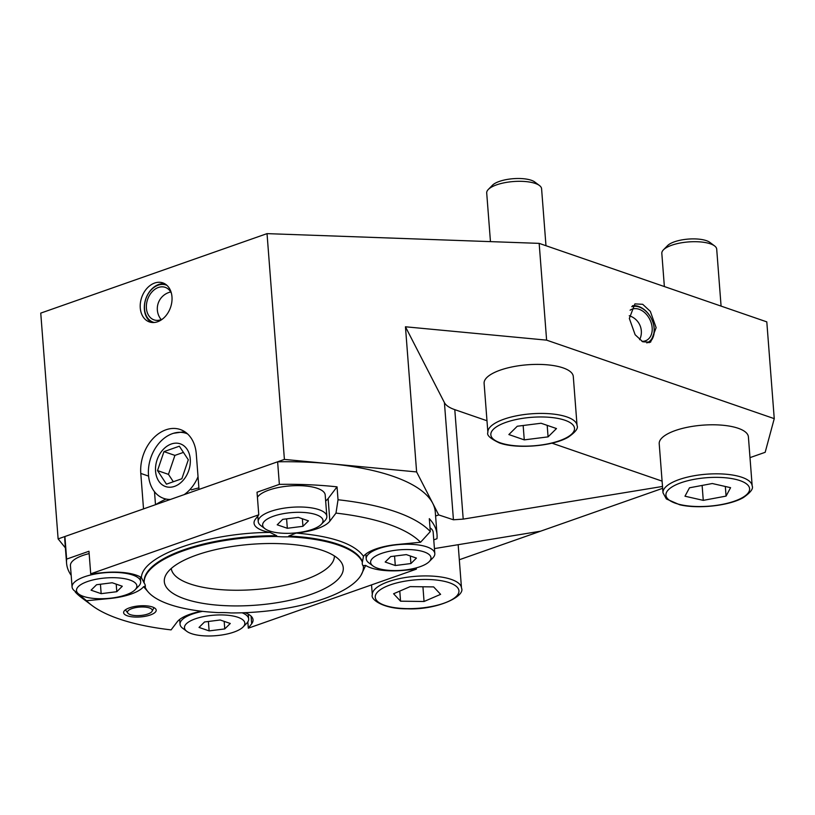 <?xml version="1.0" encoding="UTF-8"?>
<svg xmlns="http://www.w3.org/2000/svg" width="815" height="815" viewBox="0 0 815 815"><rect width="100%" height="100%" fill="white"/><g stroke="black" fill="none" stroke-linecap="round" stroke-linejoin="round"><path stroke-width="1.22" d="M140.272 307.968A20.64 15.271 109 0 1 146.945 288.378A20.64 15.271 109 0 1 162.857 282.887A20.64 15.271 109 0 1 171.975 296.833A20.64 15.271 109 0 1 165.302 316.424A20.64 15.271 109 0 1 149.389 321.915A20.64 15.271 109 0 1 140.272 307.968M656.136 327.671L650.319 311.361L642.709 304.311L634.895 303.893L629.333 318.431L635.14 334.741L642.75 341.78L650.564 342.198L656.136 327.671M65.394 547.884L58.12 538.898L143.522 508.906L140.791 473.423A36.125 26.722 109 0 1 152.476 439.142A36.125 26.722 109 0 1 180.309 429.525A36.125 26.722 109 0 1 196.283 453.935L199.013 489.418L284.404 459.416L416.618 471.936L438.714 514.927L453.435 519.787L463.205 519.114L662.503 486.463M435.597 516.017L438.714 514.927M749.994 457.633L765.173 452.305L774.25 418.645L766.803 321.874L539.163 243.369L267.035 233.63L40.75 313.113L58.12 538.898M267.035 233.63L284.404 459.416M154.493 491.73L155.492 504.699M184.71 431.685L173.503 433.285M459.314 559.742L662.646 488.317M540.559 531.197L434.426 548.587M774.25 418.645L546.61 340.14L539.163 243.369M416.618 471.936L405.452 326.784L546.61 340.14M405.452 326.784L444.42 402.62A48.167 16.381 175.6 0 0 454.79 409.65L486.983 420.754M551.959 443.156L662.096 481.135M372.954 565.936L368.859 562.87A34.403 11.705 -4.4 0 1 366.21 558.825A34.403 11.705 -4.4 0 1 378.618 548.638A34.403 11.705 -4.4 0 1 414.703 544.542A34.403 11.705 -4.4 0 1 434.813 553.548A34.403 11.705 -4.4 0 1 432.816 557.949L429.23 561.606A30.277 10.3 -4.4 0 1 420.071 566.7A30.277 10.3 -4.4 0 1 372.954 565.936A30.277 10.3 -4.4 0 1 381.542 553.416A30.277 10.3 -4.4 0 1 418.146 550.431A30.277 10.3 -4.4 0 1 429.23 561.606M430.014 527.794A34.403 11.705 -4.4 0 1 433.162 532.195L434.813 553.548M406.318 554.607L416.434 558.092L410.913 563.542L395.295 565.518L385.179 562.024L390.701 556.574L406.318 554.607M410.913 563.542L410.332 555.983M394.562 556.085L395.295 565.518M170.457 499.442A34.403 25.448 109 0 1 163.713 498.403A34.403 25.448 109 0 1 148.768 466.394A34.403 25.448 109 0 1 172.444 433.631A34.403 25.448 109 0 1 186.146 433.356A34.403 25.448 109 0 1 187.562 433.916M174.542 486.372A22.596 16.707 109 0 1 155.563 471.284A22.596 16.707 109 0 1 171.282 444.012A22.596 16.707 109 0 1 190.262 459.089A22.596 16.707 109 0 1 174.542 486.372M198.035 476.694A34.403 25.448 109 0 1 184.18 494.623M173.33 481.747L168.461 474.371L174.909 455.391L183.436 452.396M166.464 484.161L157.519 470.591L163.968 451.622L179.351 446.213L188.306 459.782L181.857 478.751L166.464 484.161M163.968 451.622L174.909 455.391M168.461 474.371L157.519 470.591M147.81 614.031A12.429 4.228 -4.4 0 1 127.853 613.125A12.429 4.228 -4.4 0 1 131.989 608.581A12.429 4.228 -4.4 0 1 146.191 607.226A12.429 4.228 -4.4 0 1 152.089 611.26A12.429 4.228 -4.4 0 1 147.81 614.031M78.821 594.094A30.277 10.3 -4.4 0 1 87.419 581.574A30.277 10.3 -4.4 0 1 124.012 578.579A30.277 10.3 -4.4 0 1 135.107 589.765A30.277 10.3 -4.4 0 1 125.938 594.858A30.277 10.3 -4.4 0 1 78.821 594.094L74.725 591.028A34.403 11.705 -4.4 0 1 72.077 586.983L70.436 565.63A34.403 11.705 -4.4 0 1 82.845 555.443A34.403 11.705 -4.4 0 1 89.151 553.599M72.077 586.983A34.403 11.705 -4.4 0 1 84.485 576.796A34.403 11.705 -4.4 0 1 120.569 572.701A34.403 11.705 -4.4 0 1 140.679 581.706A34.403 11.705 -4.4 0 1 138.682 586.107L135.107 589.765M112.195 582.756L122.301 586.25L116.79 591.7L101.162 593.666L91.056 590.182L96.567 584.732L112.195 582.756M116.79 591.7L116.209 584.141M100.439 584.243L101.162 593.666M186.798 631.33A30.277 10.3 -4.4 0 1 195.386 618.809A30.277 10.3 -4.4 0 1 231.98 615.814A30.277 10.3 -4.4 0 1 243.074 627A30.277 10.3 -4.4 0 1 233.915 632.094A30.277 10.3 -4.4 0 1 186.798 631.33L182.692 628.263A34.403 11.705 -4.4 0 1 180.044 624.219A34.403 11.705 -4.4 0 1 192.462 614.031A34.403 11.705 -4.4 0 1 202.599 611.352M242.096 612.788A34.403 11.705 -4.4 0 1 248.657 618.942A34.403 11.705 -4.4 0 1 246.65 623.343L243.074 627M220.162 619.991L230.278 623.475L224.757 628.936L209.129 630.902L199.023 627.418L204.534 621.967L220.162 619.991M224.757 628.936L224.176 621.376M208.406 621.478L209.129 630.902M247.821 621.886L248.31 628.182L416.373 569.145L403.72 570.357A38.702 13.162 -4.4 0 1 365.69 565.416L363.327 565.59L363.388 566.364A38.702 13.162 -4.4 0 1 362.257 563.613A38.702 13.162 -4.4 0 1 362.38 562.177A109.913 37.388 175.6 0 0 288.805 536.81A38.702 13.162 -4.4 0 1 276.764 536.494A109.913 37.388 175.6 0 0 183.854 550.604A109.913 37.388 175.6 0 0 144.184 583.071A38.702 13.162 -4.4 0 1 145.314 585.822A38.702 13.162 -4.4 0 1 145.192 587.258L145.029 585.924M145.131 586.484L143.583 586.678A38.702 13.162 -4.4 0 1 109.597 598.516L86.533 600.726L75.225 591.405M191.301 489.876A110.005 37.419 -4.4 0 1 198.891 487.879M155.634 504.648A110.005 37.419 -4.4 0 1 166.016 499.045M334.374 555.911A81.795 27.822 -4.4 0 1 304.841 579.76A81.795 27.822 -4.4 0 1 219.551 589.551A81.795 27.822 -4.4 0 1 171.272 568.462M196.69 555.025A89.742 30.532 -4.4 0 1 340.802 561.627A89.742 30.532 -4.4 0 1 310.882 594.41A89.742 30.532 -4.4 0 1 208.416 604.19A89.742 30.532 -4.4 0 1 165.791 575.095A89.742 30.532 -4.4 0 1 196.69 555.025M129.514 607.817A16.331 5.552 -4.4 0 1 146.649 605.871A16.331 5.552 -4.4 0 1 156.195 610.15A16.331 5.552 -4.4 0 1 150.296 614.989A16.331 5.552 -4.4 0 1 133.171 616.935A16.331 5.552 -4.4 0 1 123.625 612.656A16.331 5.552 -4.4 0 1 129.514 607.817M276.764 536.494L276.703 535.72L269.959 532.409A38.702 13.162 -4.4 0 1 254.046 523.149A38.702 13.162 -4.4 0 1 255.411 519.216L258.773 514.805L257.031 492.219L279.362 484.375A185.779 63.203 -4.4 0 1 337.043 486.85L338.031 499.758A185.779 63.203 -4.4 0 1 430.31 531.584L429.311 518.676A185.779 63.203 -4.4 0 1 437.034 534.66A185.779 63.203 -4.4 0 1 436.962 538.725L433.753 539.856M362.38 562.177L363.49 556.309A38.702 13.162 -4.4 0 1 375.98 548.923A38.702 13.162 -4.4 0 1 397.486 544.471L420.55 542.26L430.31 531.584M86.533 600.726A175.459 59.689 -4.4 0 0 92.105 605.576A175.459 59.689 -4.4 0 0 171.089 629.883L177.222 621.835A38.702 13.162 -4.4 0 1 189.824 614.316A38.702 13.162 -4.4 0 1 201.57 611.23M71.18 575.339A185.779 63.203 -4.4 0 1 66.575 563.165L64.833 540.59A185.779 63.203 -4.4 0 1 64.905 536.514L277.62 461.799A185.779 63.203 -4.4 0 1 435.291 512.085L437.034 534.66M277.62 461.799L279.362 484.375M64.905 536.514L66.636 559.1L88.967 551.256L90.71 573.831L258.773 514.805M92.105 605.576L81.867 597.894A185.779 63.203 -4.4 0 1 75.275 592.057M66.575 563.165A185.779 63.203 -4.4 0 1 66.636 559.1M416.373 569.145L416.271 567.882M145.192 587.258A109.913 37.388 175.6 0 0 218.766 612.625A38.702 13.162 -4.4 0 1 230.808 612.941A109.913 37.388 175.6 0 0 363.388 566.364M338.031 499.758L335.984 513.104A175.459 59.689 -4.4 0 1 420.55 542.26M335.984 513.104L329.851 521.152L328.119 498.566L337.043 486.85M328.119 498.566A38.702 13.162 -4.4 0 1 325.654 500.981M90.71 573.831L103.352 572.619A38.702 13.162 -4.4 0 1 141.392 577.57C142.044 555.504 206.562 532.837 269.959 532.409M365.69 565.416L360.984 575.288M245.06 612.686A38.702 13.162 -4.4 0 1 253.037 619.838A38.702 13.162 -4.4 0 1 251.672 623.77L248.31 628.182M141.392 577.57L144.184 583.071M329.851 521.152A38.702 13.162 -4.4 0 1 296.161 533.081C332.041 536.107 354.484 543.85 363.49 556.309M362.318 561.403A109.913 37.388 175.6 0 0 288.744 536.036L296.161 533.081M288.744 536.036L288.805 536.81M257.418 497.293A34.403 11.705 -4.4 0 1 269.001 490.049A34.403 11.705 -4.4 0 1 305.085 485.954A34.403 11.705 -4.4 0 1 325.195 494.96L326.835 516.313A34.403 11.705 -4.4 0 1 324.839 520.714L321.263 524.371A30.277 10.3 -4.4 0 1 312.094 529.465A30.277 10.3 -4.4 0 1 264.977 528.701A30.277 10.3 -4.4 0 1 273.575 516.18A30.277 10.3 -4.4 0 1 310.169 513.195A30.277 10.3 -4.4 0 1 321.263 524.371M264.977 528.701L260.882 525.634A34.403 11.705 -4.4 0 1 258.233 521.59A34.403 11.705 -4.4 0 1 270.651 511.402A34.403 11.705 -4.4 0 1 306.725 507.307A34.403 11.705 -4.4 0 1 326.835 516.313M298.351 517.372L308.457 520.856L302.946 526.307L287.318 528.283L277.212 524.799L282.724 519.338L298.351 517.372M302.946 526.307L302.365 518.758M286.595 518.849L287.318 528.283M631.757 306.685A19.682 14.1 -116.2 0 1 651.144 318.125A20.64 14.792 -116.2 0 1 649.025 342.748M632.511 305.737A20.64 14.792 -116.2 0 1 651.144 318.084A19.682 14.1 -116.2 0 1 646.835 342.932M630.097 310.199A17.197 12.327 -116.2 0 1 631.218 309.547A17.197 12.327 -116.2 0 1 649.586 318.991A17.197 12.327 -116.2 0 1 646.407 340.405A17.197 12.327 -116.2 0 1 641.925 341.332M154.188 322.495A19.682 14.558 109 0 1 144.459 306.46A19.682 14.558 109 0 1 166.983 285.382M151.519 322.424A20.64 15.271 109 0 1 144.326 306.807A20.64 15.271 109 0 1 164.844 283.793M162.521 319.022A17.197 12.724 109 0 1 154.015 319.867A17.197 12.724 109 0 1 146.364 306.094A17.197 12.724 109 0 1 165.231 287.349A17.197 12.724 109 0 1 171.405 293.247M393.594 593.758L410.149 586.617L433.651 586.912L440.609 594.349L424.055 601.49L400.552 601.185L393.594 593.758M422.924 586.78L424.055 601.49M399.778 591.089L400.552 601.185M721.081 306.104L716.701 249.146A27.527 9.362 175.6 0 0 714.582 245.916L709.865 242.381A22.769 7.742 175.6 0 0 703.752 239.916A22.769 7.742 175.6 0 0 667.536 245.641L663.42 249.848A27.527 9.362 175.6 0 0 661.821 253.373L664.368 286.554M714.582 245.916A27.527 9.362 175.6 0 0 707.186 242.931A27.527 9.362 175.6 0 0 663.42 249.848M732.94 426.805A44.723 15.21 175.6 0 0 684.702 427.855A44.723 15.21 175.6 0 0 659.213 443.768L662.992 492.8A44.723 15.21 -4.4 0 1 688.471 476.887A44.723 15.21 -4.4 0 1 736.709 475.838A44.723 15.21 -4.4 0 1 752.174 485.934L748.404 436.911A44.723 15.21 175.6 0 0 732.94 426.805M689.49 487.798L712.29 483.529L730.586 487.676L726.073 496.101L703.264 500.369L684.977 496.213L689.49 487.798M725.33 486.484L726.073 496.101M702.123 485.434L703.264 500.369M545.979 245.722L541.588 188.754A27.527 9.362 175.6 0 0 539.469 185.525L534.762 181.989A22.769 7.742 175.6 0 0 531.298 180.268A22.769 7.742 175.6 0 0 509.874 179.035A22.769 7.742 175.6 0 0 492.423 185.25L488.307 189.457A27.527 9.362 175.6 0 0 486.708 192.982L490.457 241.627M539.469 185.525A27.527 9.362 175.6 0 0 535.292 183.446A27.527 9.362 175.6 0 0 509.406 181.949A27.527 9.362 175.6 0 0 488.307 189.457M563.053 367.881A44.723 15.21 175.6 0 0 513.032 366.73A44.723 15.21 175.6 0 0 484.11 383.386L487.879 432.408A44.723 15.21 -4.4 0 1 516.802 415.762A44.723 15.21 -4.4 0 1 566.822 416.913A44.723 15.21 -4.4 0 1 577.061 425.552L573.291 376.52A44.723 15.21 175.6 0 0 563.053 367.881M517.26 426.245L541.079 423.25L556.482 428.558L548.077 436.871L524.269 439.876L508.866 434.558L517.26 426.245M547.191 425.359L548.077 436.871M523.159 425.501L524.269 439.876M148.585 476.113L140.791 473.423M444.42 402.62L453.435 519.787M454.79 409.65L463.205 519.114M147.943 591.69L143.583 586.678M276.703 535.72A109.913 37.388 175.6 0 0 183.793 549.83A109.913 37.388 175.6 0 0 144.123 582.297M251.081 616.15L251.672 623.77M371.538 584.895L372.312 594.899A44.723 15.21 -4.4 0 1 427.142 575.93A44.723 15.21 -4.4 0 1 461.494 588.043L458.162 544.705M426.703 579.465A41.973 14.283 175.6 0 0 376.357 593.534A41.973 14.283 175.6 0 0 407.5 608.642A41.973 14.283 175.6 0 0 457.847 594.563A41.973 14.283 175.6 0 0 426.703 579.465M735.12 479.251A41.973 14.283 175.6 0 0 676.073 484.752A41.973 14.283 175.6 0 0 680.443 504.648A41.973 14.283 175.6 0 0 739.48 499.137A41.973 14.283 175.6 0 0 735.12 479.251M564.907 420.234A41.973 14.283 175.6 0 0 505.962 422.353A41.973 14.283 175.6 0 0 500.43 442.881A41.973 14.283 175.6 0 0 559.375 440.772A41.973 14.283 175.6 0 0 564.907 420.234M365.843 554.037L366.21 558.825M127.853 613.125L125.418 609.844M152.089 611.26L153.984 607.644M140.312 576.918L140.679 581.706M179.677 619.431L180.044 624.219M248.28 614.153L248.657 618.942M257.805 516.058L258.233 521.59M639.632 339.723A17.197 17.197 0 0 0 629.251 315.751M170.722 291.964A17.197 17.197 0 0 0 161.187 319.623M372.312 594.899C370.244 598.994 382.541 609.07 407.266 608.805C436.952 610.16 465.742 596.315 461.494 588.043M662.992 492.8L666.364 498.953L679.639 504.75C698.19 509.232 729.731 505.718 743.525 497.476C750.666 492.413 753.549 488.572 752.174 485.934M487.879 432.408C486.494 435.118 490.314 438.613 499.34 442.902C516.537 449.279 552.886 446.294 568.198 437.207C575.522 432.103 578.477 428.221 577.061 425.552"/></g></svg>
